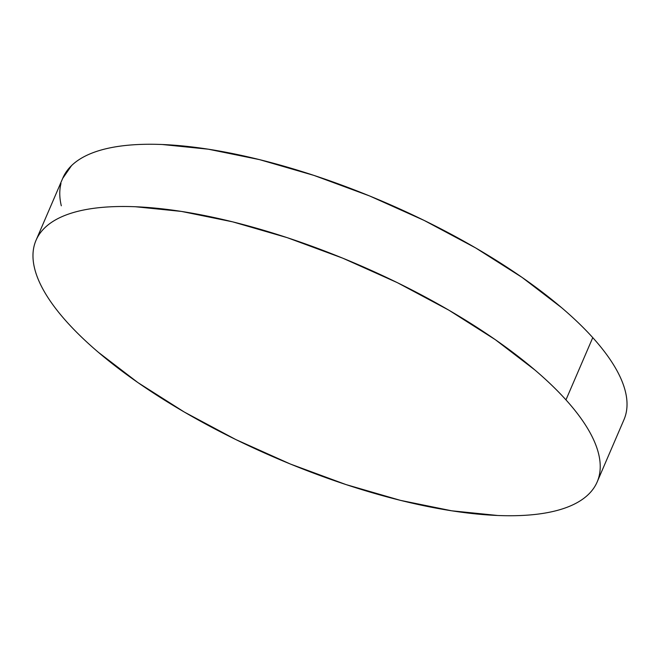 <?xml version="1.0" encoding="UTF-8"?>
<svg xmlns="http://www.w3.org/2000/svg" width="660" height="660" viewBox="0 0 660 660"><rect width="100%" height="100%" fill="white"/><g stroke="black" fill="none" stroke-linecap="round" stroke-linejoin="round"><path stroke-width="0.99" d="M597.168 481.948L623.964 419.71A305.481 105.047 -156.7 0 0 592.762 337.631L565.958 399.869L592.762 337.631A305.481 105.047 -156.7 0 0 294.079 169.133A305.481 105.047 -156.7 0 0 62.832 178.051L36.036 240.289A305.481 105.047 23.3 0 1 267.275 231.371A305.481 105.047 23.3 0 1 565.958 399.869A305.481 105.047 23.3 0 1 597.168 481.948A305.481 105.047 23.3 0 1 365.921 490.867A305.481 105.047 23.3 0 1 67.237 322.369A305.481 105.047 23.3 0 1 36.036 240.289M62.684 178.406L71.519 165.635C76.824 160.487 83.812 156.238 92.499 152.889C101.186 149.548 111.392 147.172 123.123 145.761C134.855 144.35 147.881 143.929 162.212 144.507L208.263 149.193L259.512 159.629L313.978 175.42L369.575 195.946L424.174 220.44L475.662 247.937L522.068 277.398L561.611 307.684C573.507 317.823 583.894 327.805 592.762 337.631C601.639 347.465 608.825 356.953 614.336 366.094C619.847 375.235 623.568 383.864 625.498 391.966C627.429 400.075 627.536 407.509 625.82 414.265M61.306 205.796C59.375 197.695 59.268 190.261 60.984 183.496M67.237 322.369C58.36 312.535 51.175 303.047 45.664 293.906C40.153 284.765 36.432 276.136 34.502 268.034C32.571 259.924 32.464 252.491 34.18 245.734C35.904 238.978 39.41 233.021 44.715 227.865C50.02 222.717 57.016 218.468 65.695 215.127C74.382 211.777 84.587 209.401 96.319 207.991C108.05 206.58 121.085 206.167 135.407 206.745L181.459 211.423L232.708 221.859L287.174 237.649L342.771 258.184L397.37 282.67L448.858 310.175L495.264 339.636L534.806 369.922C546.703 380.053 557.089 390.035 565.958 399.869C574.835 409.695 582.029 419.183 587.532 428.323C593.043 437.473 596.764 446.094 598.694 454.204C600.625 462.305 600.732 469.738 599.016 476.504C597.3 483.26 593.785 489.217 588.481 494.365C583.176 499.513 576.188 503.761 567.501 507.111C558.814 510.452 548.608 512.828 536.877 514.239C525.145 515.65 512.119 516.07 497.788 515.493L451.737 510.807L400.488 500.371L346.022 484.58L290.425 464.054L235.826 439.56L184.338 412.063L137.932 382.602L98.389 352.316C86.493 342.177 76.106 332.195 67.237 322.369"/></g></svg>
